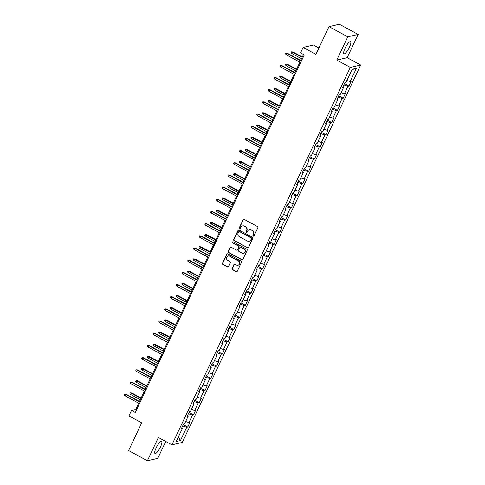 <?xml version="1.0" encoding="UTF-8"?>
<svg xmlns="http://www.w3.org/2000/svg" width="485" height="485" viewBox="0 0 485 485"><rect width="100%" height="100%" fill="white"/><g stroke="black" fill="none" stroke-linecap="round" stroke-linejoin="round"><path stroke-width="0.73" d="M253.218 236.14A0.606 0.576 -102.9 0 0 253.988 235.88L257.838 227.738A0.867 0.818 -102.9 0 0 257.462 226.574L244.179 219.378A0.867 0.818 -102.9 0 0 243.082 219.741L239.232 227.883A0.606 0.576 -102.9 0 0 239.887 228.756A0.606 0.576 -102.9 0 0 240.263 228.447L240.766 227.392A2.771 2.625 -102.9 0 1 244.282 226.216L245.392 226.816A2.771 2.625 -102.9 0 1 246.592 230.551L246.095 231.606A0.606 0.576 -102.9 0 0 246.744 232.473A0.606 0.576 -102.9 0 0 247.126 232.163L247.623 231.109A2.771 2.625 -102.9 0 1 251.145 229.938L252.248 230.539A2.771 2.625 -102.9 0 1 253.455 234.267L252.958 235.322A0.606 0.576 -102.9 0 0 253.218 236.14M249.508 229.66A2.771 2.625 -102.9 0 1 251.424 229.872L252.533 230.472A2.771 2.625 -102.9 0 1 253.734 234.206L253.237 235.261A0.606 0.576 -102.9 0 0 253.74 236.14M243.767 219.281A0.867 0.818 -102.9 0 0 243.361 219.681L239.511 227.823A0.606 0.576 -102.9 0 0 240.02 228.708M242.645 225.943A2.771 2.625 -102.9 0 1 244.561 226.155L245.671 226.756A2.771 2.625 -102.9 0 1 246.871 230.484L246.374 231.539A0.606 0.576 -102.9 0 0 246.883 232.424M160.487 446.958A6.887 1.722 118.5 0 0 161.578 441.405A6.887 1.722 118.5 0 0 156.115 447.958A6.887 1.722 118.5 0 0 155.018 453.511A6.887 1.722 118.5 0 0 160.487 446.958M349.436 47.221A6.887 1.722 118.5 0 0 350.534 41.668A6.887 1.722 118.5 0 0 345.065 48.227A6.887 1.722 118.5 0 0 343.968 53.78A6.887 1.722 118.5 0 0 349.436 47.221M232.042 268.49A0.867 0.818 -102.9 0 0 232.418 269.654L236.14 271.673A0.867 0.818 -102.9 0 0 237.244 271.309L241.518 262.264A0.867 0.818 -102.9 0 0 241.142 261.1L227.865 253.904A0.867 0.818 -102.9 0 0 226.762 254.267L222.488 263.313A0.867 0.818 -102.9 0 0 222.864 264.477L227.362 266.914A0.867 0.818 -102.9 0 0 228.465 266.55L230.29 262.676A0.867 0.818 -102.9 0 0 229.92 261.512L227.683 260.306A2.316 2.195 -102.9 0 1 228.138 255.995A2.316 2.195 -102.9 0 1 229.623 256.201L238.365 260.942A2.316 2.195 -102.9 0 1 237.917 265.253A2.316 2.195 -102.9 0 1 236.425 265.04L234.97 264.252A0.867 0.818 -102.9 0 0 233.873 264.616L232.321 268.423A0.867 0.818 -102.9 0 0 232.697 269.587L236.425 271.606A0.867 0.818 -102.9 0 0 236.838 271.703M347.787 36.811L336.79 60.079L347.157 57.697L358.154 34.435L347.787 36.811L329 26.633L315.899 54.344L303.119 47.421L300.536 52.889L304.295 54.92L135.273 412.499L131.514 410.462L128.931 415.924L141.705 422.853L128.604 450.565L147.398 460.75L157.764 458.367L165.749 441.471M336.79 60.079L350.322 67.409L171.92 444.818L158.395 437.482L147.398 460.75M247.411 247.841A0.867 0.818 -102.9 0 0 248.508 247.471L252.782 238.432A0.867 0.818 -102.9 0 0 252.406 237.262L239.129 230.066A0.867 0.818 -102.9 0 0 238.026 230.436L233.752 239.475A0.867 0.818 -102.9 0 0 234.128 240.645L247.689 247.774A0.867 0.818 -102.9 0 0 248.102 247.871M247.15 250.345L242.876 259.39A0.867 0.818 -102.9 0 1 241.779 259.754L228.496 252.558A0.867 0.818 -102.9 0 1 228.12 251.394L229.951 247.526A0.867 0.818 -102.9 0 1 231.048 247.156L236.437 250.078A0.867 0.818 -102.9 0 0 237.535 249.708L238.747 247.144A0.867 0.818 -102.9 0 0 238.371 245.974L232.77 242.936A0.606 0.576 -102.9 0 1 232.885 241.809A0.606 0.576 -102.9 0 1 233.273 241.863L246.774 249.181A0.867 0.818 -102.9 0 1 247.15 250.345M329 26.633L339.367 24.25L358.154 34.435M350.322 67.409L360.688 65.032L182.287 442.435L171.92 444.818M183.275 424.63L187.75 427.055L189.962 422.368L188.938 422.605L192.484 415.111L193.503 414.875L195.722 410.189L194.697 410.425L198.238 402.932L199.262 402.695L201.475 398.009L200.457 398.246L203.997 390.752L205.022 390.516L207.234 385.83L206.21 386.066L209.756 378.573L210.775 378.336L212.994 373.65L211.969 373.887L215.51 366.393L216.534 366.157L218.747 361.47L217.729 361.707L221.269 354.214L222.294 353.977L224.506 349.291L223.482 349.527L227.029 342.034L228.047 341.798L230.266 337.111L229.241 337.348L232.782 329.855L233.806 329.618L236.019 324.932L234.995 325.168L238.541 317.675L239.566 317.439L241.779 312.752L240.754 312.989L244.301 305.495L245.319 305.259L247.532 300.573L246.513 300.809L250.054 293.316L251.078 293.079L253.291 288.393L252.267 288.63L255.813 281.136L256.832 280.9L259.051 276.214L258.026 276.45L261.567 268.957L262.591 268.72L264.804 264.04L263.785 264.27L267.326 256.777L268.35 256.541L270.563 251.86L269.539 252.091L273.085 244.598L274.104 244.361L276.323 239.681L275.298 239.911L278.839 232.418L279.863 232.182L282.076 227.501L281.058 227.732L284.598 220.238L285.623 220.002L287.835 215.322L286.811 215.552L290.357 208.059L291.376 207.822L293.595 203.142L292.57 203.373L296.111 195.879L297.135 195.643L299.348 190.963L298.323 191.193L301.87 183.7L302.895 183.463L305.107 178.783L304.083 179.013L307.629 171.52L308.648 171.284L310.861 166.604L309.842 166.834L313.383 159.341L314.407 159.104L316.62 154.424L315.596 154.654L319.142 147.161L320.161 146.925L322.379 142.244L321.355 142.481L324.895 134.982L325.92 134.745L328.133 130.065L327.114 130.301L330.655 122.802L331.679 122.572L333.892 117.885L332.868 118.122L336.414 110.622L337.433 110.392L339.652 105.706L338.627 105.942L342.167 98.443L343.192 98.212L345.405 93.526L344.386 93.763L347.927 86.263L348.951 86.033L351.164 81.347L350.14 81.583L356.414 68.306L352.158 69.288L345.884 82.559L344.859 82.796L342.646 87.476L343.671 87.245L343.047 86.621M187.75 427.055L186.725 427.291L180.45 440.562L176.194 441.538L182.469 428.267L181.445 428.504L183.657 423.817L184.682 423.581L188.222 416.088L187.204 416.324L189.417 411.638L190.441 411.401L193.982 403.908L192.957 404.144L195.176 399.458L196.195 399.222L199.741 391.728L198.717 391.965L200.929 387.279L201.954 387.042L205.494 379.549L204.476 379.785L206.689 375.099L207.707 374.863L211.254 367.369L210.229 367.606L212.442 362.919L213.467 362.683L217.013 355.19L215.989 355.426L218.201 350.74L219.226 350.503L222.767 343.01L221.742 343.247L223.961 338.56L224.979 338.324L228.526 330.831L227.501 331.067L229.714 326.381L230.739 326.144L234.279 318.651L233.261 318.887L235.474 314.201L236.498 313.965L240.039 306.471L239.014 306.708L241.233 302.022L242.251 301.785L245.798 294.292L244.773 294.528L246.986 289.842L248.011 289.606L251.551 282.112L250.533 282.349L252.746 277.662L253.77 277.426L257.311 269.933L256.286 270.169L258.505 265.483L259.523 265.253L263.07 257.753L262.046 257.99L264.258 253.303L265.283 253.073L268.823 245.574L267.805 245.81L270.018 241.124L271.036 240.893L274.583 233.394L273.558 233.631L275.771 228.944L276.796 228.714L280.342 221.215L279.318 221.451L281.53 216.765L282.555 216.534L286.095 209.035L285.071 209.271L287.29 204.585L288.308 204.355L291.855 196.855L290.83 197.092L293.043 192.406L294.068 192.175L297.608 184.676L296.59 184.912L298.802 180.226L299.827 179.996L303.367 172.496L302.343 172.733L304.562 168.046L305.58 167.816L309.127 160.317L308.102 160.553L310.315 155.867L311.34 155.637L314.88 148.137L313.862 148.374L316.075 143.693L317.099 143.457L320.64 135.958L319.615 136.194L321.834 131.514L322.852 131.277L326.399 123.784L325.374 124.014L327.587 119.334L328.612 119.098L332.152 111.605L331.134 111.835L333.347 107.155L334.371 106.918L337.912 99.425L336.887 99.655L339.1 94.975L340.124 94.739L343.671 87.245M185.658 421.513L188.938 422.605M188.416 413.753L192.484 415.111M188.222 416.088L187.604 415.469M191.417 409.334L194.697 410.425M194.17 401.58L198.238 402.932M193.982 403.908L193.363 403.29M197.171 397.154L200.457 398.246M199.929 389.4L203.997 390.752M199.741 391.728L199.123 391.11M202.93 384.975L206.21 386.066M205.688 377.221L209.756 378.573M205.494 379.549L204.876 378.93M208.689 372.795L211.969 373.887M211.442 365.041L215.51 366.393M211.254 367.369L210.635 366.751M214.443 360.616L217.729 361.707M217.201 352.862L221.269 354.214M217.013 355.19L216.389 354.571M220.202 348.436L223.482 349.527M222.954 340.682L227.029 342.034M222.767 343.01L222.148 342.392M225.962 336.257L229.241 337.348M228.714 328.503L232.782 329.855M228.526 330.831L227.908 330.212M231.715 324.077L234.995 325.168M234.473 316.323L238.541 317.675M234.279 318.651L233.661 318.033M237.474 311.897L240.754 312.989M240.227 304.143L244.301 305.495M240.039 306.471L239.42 305.853M243.234 299.718L246.513 300.809M245.986 291.964L250.054 293.316M245.798 294.292L245.18 293.674M248.987 287.538L252.267 288.63M251.745 279.784L255.813 281.136M251.551 282.112L250.933 281.494M254.746 275.359L258.026 276.45M257.499 267.605L261.567 268.957M257.311 269.933L256.692 269.314M260.5 263.179L263.785 264.27M263.258 255.425L267.326 256.777M263.07 257.753L262.452 257.135M266.259 251L269.539 252.091M269.017 243.246L273.085 244.598M268.823 245.574L268.205 244.955M272.018 238.82L275.298 239.911M274.771 231.066L278.839 232.418M274.583 233.394L273.964 232.776M277.772 226.64L281.058 227.732M280.53 218.887L284.598 220.238M280.342 221.215L279.718 220.596M283.531 214.461L286.811 215.552M286.283 206.707L290.357 208.059M286.095 209.035L285.477 208.417M289.29 202.281L292.57 203.373M292.043 194.527L296.111 195.879M291.855 196.855L291.236 196.237M295.044 190.102L298.323 191.193M297.802 182.348L301.87 183.7M297.608 184.676L296.99 184.058M300.803 177.928L304.083 179.013M303.555 170.168L307.629 171.52M303.367 172.496L302.749 171.878M306.562 165.749L309.842 166.834M309.315 157.989L313.383 159.341M309.127 160.317L308.508 159.698M312.316 153.569L315.596 154.654M315.074 145.809L319.142 147.161M314.88 148.137L314.262 147.519M318.075 141.39L321.355 142.481M320.827 133.63L324.895 134.982M320.64 135.958L320.021 135.339M323.834 129.21L327.114 130.301M326.587 121.45L330.655 122.802M326.399 123.784L325.781 123.16M329.588 117.03L332.868 118.122M332.346 109.27L336.414 110.622M332.152 111.605L331.534 110.98M335.347 104.851L338.627 105.942M338.1 97.091L342.167 98.443M337.912 99.425L337.293 98.801M341.1 92.671L344.386 93.763M343.859 84.911L347.927 86.263M346.86 80.492L350.14 81.583M351.958 69.701L356.414 68.306M318.906 47.979L313.486 45.038L303.119 47.421M347.157 57.697L360.688 65.032M138.692 403.199L135.715 409.498L131.514 410.462M303.519 54.502L300.706 60.455M299.894 62.171L294.947 72.635M294.134 74.35L289.187 84.814M288.381 86.53L283.434 96.994M282.622 98.71L277.675 109.174M276.862 110.889L271.921 121.353M271.109 123.069L266.162 133.533M265.35 135.248L260.403 145.712M259.596 147.428L254.649 157.892M253.837 159.607L248.89 170.071M248.077 171.787L243.13 182.251M242.324 183.967L237.377 194.43M236.565 196.146L231.618 206.61M230.805 208.326L225.858 218.79M225.052 220.505L220.105 230.969M219.293 232.685L214.346 243.149M213.533 244.864L208.592 255.328M207.78 257.044L202.833 267.508M202.021 269.223L197.074 279.687M196.267 281.403L191.32 291.867M190.508 293.583L185.561 304.046M184.749 305.762L179.802 316.226M178.995 317.942L174.048 328.406M173.236 330.121L168.289 340.585M167.477 342.301L162.53 352.765M161.723 354.48L156.776 364.944M155.964 366.66L151.017 377.124M150.204 378.84L145.264 389.303M144.451 391.019L139.504 401.483M178.347 436.985L180.45 440.562M182.657 425.933L186.725 427.291M182.469 428.267L181.851 427.649M136.491 409.916L135.715 409.498M344.477 83.608L348.951 86.033M338.718 95.787L343.192 98.212M332.959 107.967L337.433 110.392M327.205 120.147L331.679 122.572M321.446 132.326L325.92 134.745M315.693 144.506L320.161 146.925M309.933 156.685L314.407 159.104M304.174 168.865L308.648 171.284M298.421 181.038L302.895 183.463M292.661 193.218L297.135 195.643M286.902 205.397L291.376 207.822M281.148 217.577L285.623 220.002M275.389 229.757L279.863 232.182M269.63 241.936L274.104 244.361M263.876 254.116L268.35 256.541M258.117 266.295L262.591 268.72M252.364 278.475L256.832 280.9M246.604 290.654L251.078 293.079M240.845 302.834L245.319 305.259M235.092 315.014L239.566 317.439M229.332 327.193L233.806 329.618M223.573 339.373L228.047 341.798M217.82 351.552L222.294 353.977M212.06 363.732L216.534 366.157M206.301 375.911L210.775 378.336M200.547 388.091L205.022 390.516M194.788 400.27L199.262 402.695M189.035 412.45L193.503 414.875M238.717 229.969A0.867 0.818 -102.9 0 0 238.311 230.369L234.037 239.414A0.867 0.818 -102.9 0 0 234.407 240.578L247.689 247.774M251.351 238.711A0.606 0.576 -102.9 0 0 251.091 237.899L239.432 231.581A0.606 0.576 -102.9 0 0 238.662 231.836L238.135 232.945A2.771 2.625 -102.9 0 0 239.341 236.68L247.308 240.996A2.771 2.625 -102.9 0 0 250.824 239.826L251.63 238.65A0.606 0.576 -102.9 0 0 251.369 237.832L251.091 237.899M239.19 231.515A0.606 0.576 -102.9 0 1 239.711 231.515L251.369 237.832M249.223 241.215A2.771 2.625 -102.9 0 0 251.109 239.76L250.824 239.826M251.63 238.65L251.109 239.76M230.636 247.059A0.867 0.818 -102.9 0 0 230.229 247.459L228.399 251.327A0.867 0.818 -102.9 0 0 228.774 252.497L242.057 259.693A0.867 0.818 -102.9 0 0 242.47 259.79M237.129 250.108A0.867 0.818 -102.9 0 0 237.814 249.648L239.032 247.077A0.867 0.818 -102.9 0 0 238.656 245.913L232.77 242.936M233.03 241.797A0.606 0.576 -102.9 0 0 233.049 242.87M242.027 253.103A2.316 2.195 -102.9 0 0 245.18 251.363A2.316 2.195 -102.9 0 0 243.961 249.005L240.881 247.338A0.867 0.818 -102.9 0 0 239.784 247.702L238.571 250.266A0.867 0.818 -102.9 0 0 238.941 251.436L242.027 253.103M243.652 253.279A2.316 2.195 -102.9 0 0 244.24 248.938L243.961 249.005M240.469 247.235A0.867 0.818 -102.9 0 1 241.16 247.271L244.24 248.938M234.558 264.155A0.867 0.818 -102.9 0 0 234.152 264.555L232.321 268.423M238.056 265.216A2.316 2.195 -102.9 0 0 238.644 260.875L238.365 260.942M228.277 255.965A2.316 2.195 -102.9 0 1 229.902 256.141L238.644 260.875M227.447 253.8A0.867 0.818 -102.9 0 0 227.041 254.201L222.767 263.246A0.867 0.818 -102.9 0 0 223.142 264.41L227.641 266.853A0.867 0.818 -102.9 0 0 228.059 266.95M291.837 53.483L291.115 52.616L291.485 51.834L293.007 51.962L292.497 52.077L291.837 53.483L301.518 58.733M291.485 51.834L302.185 57.327M293.007 51.962L302.331 57.018M301.482 60.88L287.399 53.247L286.896 53.362L301.337 61.189M286.229 54.769L285.513 53.902L285.883 53.12L286.896 53.362L286.229 54.769L300.67 62.595M285.883 53.12L287.399 53.247M286.077 65.663L285.362 64.796L285.732 64.014L287.247 64.141L286.744 64.256L286.077 65.663L295.765 70.913M285.732 64.014L296.426 69.507M287.247 64.141L296.571 69.197M280.318 77.843L279.602 76.976L279.972 76.194L281.488 76.321L280.985 76.436L280.318 77.843L290.006 83.093M279.972 76.194L290.673 81.686M281.488 76.321L290.818 81.377M295.723 73.059L281.646 65.426L281.136 65.542L295.577 73.368M280.475 66.948L279.754 66.081L280.124 65.299L281.136 65.542L280.475 66.948L294.91 74.775M280.124 65.299L281.646 65.426M289.963 85.239L275.886 77.606L275.383 77.721L289.818 85.548M274.716 79.128L274.001 78.261L274.371 77.479L275.383 77.721L274.716 79.128L289.157 86.954M274.371 77.479L275.886 77.606M274.565 90.022L273.843 89.155L274.213 88.373L275.735 88.5L275.225 88.616L274.565 90.022L284.246 95.272M274.213 88.373L284.913 93.866M275.735 88.5L285.059 93.556M268.805 102.202L268.09 101.335L268.46 100.553L269.975 100.68L269.472 100.795L268.805 102.202L278.493 107.452M268.46 100.553L279.154 106.045M269.975 100.68L279.305 105.736M263.052 114.381L262.33 113.514L262.7 112.732L264.216 112.859L263.713 112.975L263.052 114.381L272.734 119.631M262.7 112.732L273.401 118.225M264.216 112.859L273.546 117.916M284.21 97.418L270.127 89.786L269.624 89.901L284.064 97.727M268.963 91.307L268.241 90.44L268.611 89.658L269.624 89.901L268.963 91.307L283.398 99.134M268.611 89.658L270.127 89.786M278.451 109.598L264.373 101.965L263.864 102.08L278.305 109.907M263.203 103.487L262.488 102.62L262.852 101.838L263.864 102.08L263.203 103.487L277.638 111.314M262.852 101.838L264.373 101.965M272.697 121.777L258.614 114.145L258.111 114.26L272.546 122.087M257.444 115.666L256.729 114.799L257.098 114.017L258.111 114.26L257.444 115.666L271.885 123.493M257.098 114.017L258.614 114.145M266.938 133.957L252.855 126.324L252.352 126.439L266.792 134.266M251.691 127.846L250.969 126.979L251.339 126.197L252.352 126.439L251.691 127.846L266.126 135.673M251.339 126.197L252.855 126.324M261.179 146.137L247.101 138.504L246.598 138.619L261.033 146.446M245.931 140.026L245.216 139.159L245.586 138.377L246.598 138.619L245.931 140.026L260.372 147.852M245.586 138.377L247.101 138.504M255.425 158.316L241.342 150.683L240.839 150.799L255.274 158.625M240.172 152.205L239.457 151.338L239.826 150.556L240.839 150.799L240.172 152.205L254.613 160.032M239.826 150.556L241.342 150.683M249.666 170.496L235.583 162.863L235.079 162.978L249.52 170.805M234.419 164.385L233.697 163.518L234.067 162.736L235.079 162.978L234.419 164.385L248.853 172.205M234.067 162.736L235.583 162.863M243.906 182.675L229.829 175.043L229.326 175.158L243.761 182.984M228.659 176.564L227.944 175.697L228.314 174.915L229.326 175.158L228.659 176.564L243.1 184.385M228.314 174.915L229.829 175.043M238.153 194.855L224.07 187.222L223.567 187.337L238.008 195.164M222.9 188.744L222.185 187.877L222.554 187.095L223.567 187.337L222.9 188.744L237.341 196.564M222.554 187.095L224.07 187.222M232.394 207.034L218.317 199.402L217.807 199.517L232.248 207.344M217.147 200.923L216.425 200.056L216.795 199.274L217.807 199.517L217.147 200.923L231.581 208.744M216.795 199.274L218.317 199.402M226.634 219.208L212.557 211.581L212.054 211.696L226.489 219.523M211.387 213.103L210.672 212.236L211.042 211.454L212.054 211.696L211.387 213.103L225.828 220.924M211.042 211.454L212.557 211.581M220.881 231.387L206.798 223.761L206.295 223.876L220.736 231.703M205.634 225.282L204.912 224.416L205.282 223.633L206.295 223.876L205.634 225.282L220.069 233.103M205.282 223.633L206.798 223.761M215.122 243.567L201.045 235.94L200.535 236.056L214.976 243.882M199.875 237.462L199.159 236.595L199.523 235.813L200.535 236.056L199.875 237.462L214.309 245.283M199.523 235.813L201.045 235.94M209.368 255.747L195.285 248.12L194.782 248.235L209.217 256.056M194.115 249.642L193.4 248.775L193.77 247.993L194.782 248.235L194.115 249.642L208.556 257.462M193.77 247.993L195.285 248.12M203.609 267.926L189.526 260.299L189.023 260.415L203.464 268.235M188.362 261.821L187.64 260.954L188.01 260.172L189.023 260.415L188.362 261.821L202.797 269.642M188.01 260.172L189.526 260.299M197.85 280.106L183.773 272.479L183.269 272.594L197.704 280.415M182.602 274.001L181.887 273.128L182.257 272.352L183.269 272.594L182.602 274.001L197.043 281.821M182.257 272.352L183.773 272.479M192.096 292.285L178.013 284.659L177.51 284.774L191.945 292.594M176.843 286.18L176.128 285.307L176.498 284.531L177.51 284.774L176.843 286.18L191.284 294.001M176.498 284.531L178.013 284.659M186.337 304.465L172.254 296.838L171.751 296.953L186.191 304.774M171.09 298.36L170.368 297.487L170.738 296.711L171.751 296.953L171.09 298.36L185.525 306.18M170.738 296.711L172.254 296.838M180.578 316.644L166.5 309.018L165.997 309.133L180.432 316.954M165.33 310.539L164.615 309.666L164.985 308.89L165.997 309.133L165.33 310.539L179.771 318.36M164.985 308.89L166.5 309.018M257.292 126.561L256.577 125.694L256.941 124.912L258.463 125.039L257.953 125.154L257.292 126.561L266.98 131.811M256.941 124.912L267.641 130.404M258.463 125.039L267.787 130.095M251.533 138.74L250.818 137.873L251.188 137.091L252.703 137.219L252.2 137.334L251.533 138.74L261.221 143.99M251.188 137.091L261.882 142.584M252.703 137.219L262.033 142.275M245.78 150.92L245.058 150.053L245.428 149.271L246.944 149.398L246.441 149.513L245.78 150.92L255.462 156.164M245.428 149.271L256.128 154.763M246.944 149.398L256.274 154.454M240.02 163.099L239.305 162.233L239.675 161.45L241.19 161.578L240.687 161.693L240.02 163.099L249.708 168.344M239.675 161.45L250.369 166.943M241.19 161.578L250.515 166.634M234.261 175.279L233.546 174.406L233.915 173.63L235.431 173.757L234.928 173.873L234.261 175.279L243.949 180.523M233.915 173.63L244.616 179.123M235.431 173.757L244.761 178.813M228.508 187.459L227.786 186.586L228.156 185.81L229.672 185.937L229.169 186.052L228.508 187.459L238.19 192.703M228.156 185.81L238.856 191.302M229.672 185.937L239.002 190.993M222.748 199.638L222.033 198.765L222.403 197.989L223.918 198.116L223.415 198.232L222.748 199.638L232.436 204.882M222.403 197.989L233.097 203.482M223.918 198.116L233.243 203.166M216.989 211.818L216.274 210.945L216.643 210.169L218.159 210.296L217.656 210.411L216.989 211.818L226.677 217.062M216.643 210.169L227.344 215.661M218.159 210.296L227.489 215.346M211.236 223.991L210.514 223.124L210.884 222.348L212.406 222.476L211.896 222.591L211.236 223.991L220.917 229.241M210.884 222.348L221.584 227.841M212.406 222.476L221.73 227.526M205.476 236.171L204.761 235.304L205.131 234.528L206.646 234.655L206.143 234.77L205.476 236.171L215.164 241.421M205.131 234.528L215.825 240.02M206.646 234.655L215.977 239.705M199.723 248.35L199.002 247.483L199.371 246.707L200.887 246.835L200.384 246.95L199.723 248.35L209.405 253.6M199.371 246.707L210.072 252.194M200.887 246.835L210.217 251.885M193.964 260.53L193.248 259.663L193.612 258.887L195.134 259.014L194.624 259.129L193.964 260.53L203.651 265.78M193.612 258.887L204.312 264.373M195.134 259.014L204.458 264.064M188.204 272.709L187.489 271.842L187.859 271.066L189.374 271.188L188.871 271.309L188.204 272.709L197.892 277.96M187.859 271.066L198.553 276.553M189.374 271.188L198.704 276.244M182.451 284.889L181.729 284.022L182.099 283.24L183.615 283.367L183.112 283.489L182.451 284.889L192.133 290.139M182.099 283.24L192.8 288.733M183.615 283.367L192.945 288.423M176.692 297.069L175.976 296.202L176.346 295.42L177.862 295.547L177.358 295.668L176.692 297.069L186.379 302.319M176.346 295.42L187.04 300.912M177.862 295.547L187.186 300.603M170.932 309.248L170.217 308.381L170.587 307.599L172.102 307.726L171.599 307.842L170.932 309.248L180.62 314.498M170.587 307.599L181.287 313.092M172.102 307.726L181.432 312.783M165.179 321.428L164.457 320.561L164.827 319.779L166.343 319.906L165.84 320.021L165.179 321.428L174.861 326.678M164.827 319.779L175.528 325.271M166.343 319.906L175.673 324.962M159.419 333.607L158.704 332.74L159.074 331.958L160.59 332.086L160.086 332.201L159.419 333.607L169.107 338.857M159.074 331.958L169.768 337.451M160.59 332.086L169.914 337.142M153.66 345.787L152.945 344.92L153.315 344.138L154.83 344.265L154.327 344.38L153.66 345.787L163.348 351.037M153.315 344.138L164.015 349.63M154.83 344.265L164.16 349.321M147.907 357.966L147.185 357.099L147.555 356.317L149.077 356.445L148.568 356.56L147.907 357.966L157.589 363.216M147.555 356.317L158.256 361.81M149.077 356.445L158.401 361.501M174.824 328.824L160.741 321.197L160.238 321.312L174.679 329.133M159.571 322.713L158.856 321.846L159.225 321.07L160.238 321.312L159.571 322.713L174.012 330.54M159.225 321.07L160.741 321.197M169.065 341.003L154.988 333.377L154.479 333.492L168.919 341.313M153.818 334.892L153.096 334.026L153.466 333.25L154.479 333.492L153.818 334.892L168.253 342.719M153.466 333.25L154.988 333.377M163.306 353.183L149.228 345.556L148.725 345.672L163.16 353.492M148.058 347.072L147.343 346.205L147.713 345.429L148.725 345.672L148.058 347.072L162.499 354.899M147.713 345.429L149.228 345.556M157.552 365.363L143.469 357.73L142.966 357.851L157.407 365.672M142.305 359.252L141.584 358.385L141.953 357.609L142.966 357.851L142.305 359.252L156.74 367.078M141.953 357.609L143.469 357.73M142.147 370.146L141.432 369.279L141.802 368.497L143.317 368.624L142.814 368.739L142.147 370.146L151.835 375.396M141.802 368.497L152.496 373.99M143.317 368.624L152.648 373.68M151.793 377.542L137.716 369.909L137.206 370.031L151.647 377.851M136.546 371.431L135.83 370.564L136.194 369.782L137.206 370.031L136.546 371.431L150.98 379.258M136.194 369.782L137.716 369.909M136.394 382.325L135.673 381.459L136.042 380.676L137.558 380.804L137.055 380.919L136.394 382.325L146.076 387.576M136.042 380.676L146.743 386.169M137.558 380.804L146.888 385.86M146.033 389.722L131.956 382.089L131.453 382.21L145.888 390.031M130.786 383.611L130.071 382.744L130.441 381.962L131.453 382.21L130.786 383.611L145.227 391.437M130.441 381.962L131.956 382.089M130.635 394.505L129.919 393.638L130.283 392.856L131.805 392.983L131.296 393.099L130.635 394.505L140.323 399.755M130.283 392.856L140.983 398.349M131.805 392.983L141.129 398.039M140.28 401.901L126.197 394.269L125.694 394.39L140.135 402.211M125.033 395.79L124.312 394.923L124.681 394.141L125.694 394.39L125.033 395.79L139.468 403.617M124.681 394.141L126.197 394.269"/></g></svg>
